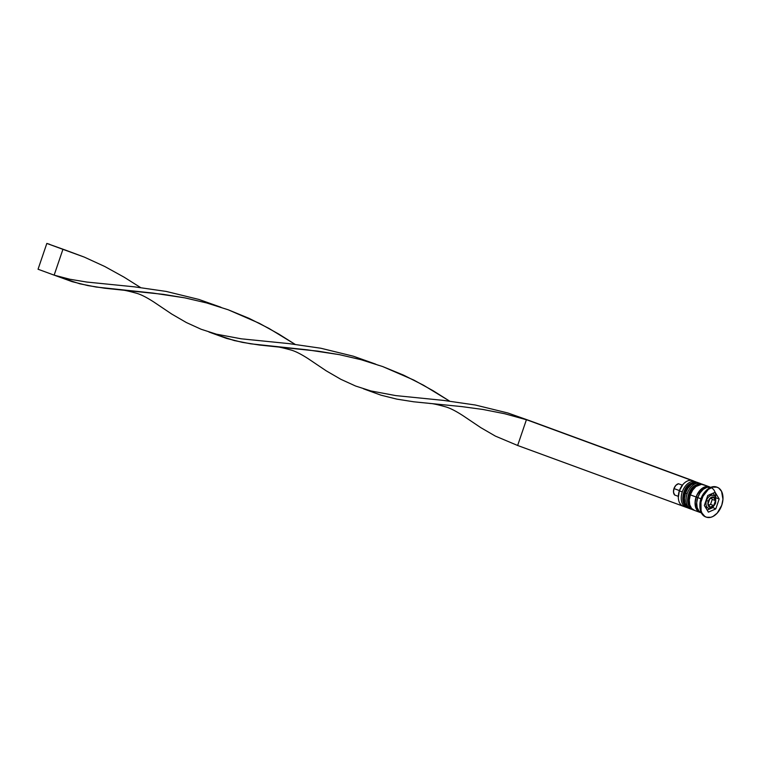 <?xml version="1.0" encoding="UTF-8"?>
<svg xmlns="http://www.w3.org/2000/svg" width="761" height="761" viewBox="0 0 761 761"><rect width="100%" height="100%" fill="white"/><g stroke="black" fill="none" stroke-linecap="round" stroke-linejoin="round"><path stroke-width="1.14" d="M688.134 508.053A13.631 8.942 -69.8 0 1 684.215 492.624L683.483 494.84M688.895 508.31L688.391 508.148A13.631 8.942 -69.8 0 1 684.529 492.738L686.355 493.356L684.529 492.738A13.631 8.942 110.2 0 0 688.458 508.167M697.637 482.503A13.631 8.942 110.2 0 0 697.476 482.436A13.631 8.942 110.2 0 0 684.215 492.624L684.215 492.624A13.631 8.942 110.2 0 0 688.068 508.025A13.631 8.942 110.2 0 0 688.229 508.082M697.732 482.531A13.631 8.942 110.2 0 0 684.529 492.738A13.631 8.942 -69.8 0 1 697.799 482.56L697.476 482.436C690.646 481.875 686.08 485.204 683.778 492.443L684.215 492.624A13.631 8.942 -69.8 0 1 697.409 482.417M685.024 490.312L684.101 492.529M692.967 509.832A13.631 8.942 -69.8 0 1 689.038 494.393L688.305 496.61M693.728 510.089L693.223 509.918A13.631 8.942 -69.8 0 1 689.361 494.517L691.178 495.126L689.361 494.517A13.631 8.942 110.2 0 0 693.29 509.946M702.46 484.272A13.631 8.942 110.2 0 0 702.298 484.215A13.631 8.942 110.2 0 0 689.038 494.393L689.038 494.393A13.631 8.942 110.2 0 0 692.9 509.803A13.631 8.942 110.2 0 0 693.062 509.86M702.555 484.31A13.631 8.942 110.2 0 0 689.361 494.517A13.631 8.942 -69.8 0 1 702.622 484.329L702.298 484.215C695.478 483.644 690.912 486.983 688.6 494.212L689.038 494.393A13.631 8.942 -69.8 0 1 702.232 484.186M689.847 492.082L688.933 494.298M715.682 498.265A13.403 8.79 110.2 0 0 712.106 488.22M715.074 503.164L715.188 503.259A5.451 3.577 -69.8 0 1 710.003 507.378A5.451 3.577 -69.8 0 1 708.339 501.166L706.512 500.548A6.811 4.471 110.2 0 0 708.481 508.272M705.19 506.816A6.811 4.471 110.2 0 0 706.189 507.425L708.443 508.253A6.811 4.471 -69.8 0 1 706.512 500.548L706.512 500.548A6.811 4.471 -69.8 0 1 713.152 495.459L710.898 494.631A6.811 4.471 110.2 0 0 710.137 494.46M684.757 506.598A13.631 8.942 -69.8 0 1 678.327 497.104A13.631 8.942 -69.8 0 1 679.383 490.845L679.345 490.816A13.175 8.647 110.2 0 0 678.317 496.866A13.175 8.647 110.2 0 0 678.317 496.981M695.544 481.732A13.631 8.942 -69.8 0 1 696.448 482.151A13.631 8.942 110.2 0 0 682.284 491.91A13.631 8.942 -69.8 0 1 695.544 481.732L692.643 480.667A13.631 8.942 110.2 0 0 679.383 490.845L682.284 491.91A13.631 8.942 110.2 0 0 687.107 507.587A13.631 8.942 -69.8 0 1 686.137 507.321A13.631 8.942 -69.8 0 1 682.284 491.91L679.383 490.845A13.631 8.942 110.2 0 0 683.245 506.255L686.137 507.321M700.367 483.501A13.631 8.942 -69.8 0 1 701.281 483.929A13.631 8.942 110.2 0 0 687.107 493.689A13.631 8.942 -69.8 0 1 700.367 483.501L698.76 482.912A13.631 8.942 110.2 0 0 685.499 493.09L687.107 493.689A13.631 8.942 110.2 0 0 691.93 509.356A13.631 8.942 -69.8 0 1 690.969 509.09A13.631 8.942 -69.8 0 1 687.107 493.689L685.499 493.09A13.631 8.942 110.2 0 0 689.361 508.5L690.969 509.09M699.901 505.599A13.631 8.942 -69.8 0 1 700.948 498.769L701.128 498.931A15.905 10.435 -69.8 0 1 705.314 491.473A15.905 10.435 -69.8 0 1 716.919 487.173A15.905 10.435 110.2 0 0 716.605 487.05A15.905 10.435 110.2 0 0 701.128 498.931L701.775 499.168A15.905 10.435 -69.8 0 1 717.252 487.287A15.905 10.435 -69.8 0 1 721.751 505.266L722.95 499.273L721.571 491.397L718.736 488.048L716.881 487.164L712.677 487.145L708.32 489.418L702.964 496.286L700.967 502.155L701.081 510.698L701.956 513.028L704.791 516.377L706.636 517.261L710.85 517.28L713.047 516.424L717.223 513.114L721.751 505.266A15.905 10.435 -69.8 0 1 706.275 517.138A15.905 10.435 -69.8 0 1 701.775 499.168L700.948 498.769A13.631 8.942 110.2 0 0 699.892 505.028L699.892 506.227A15.905 10.435 -69.8 0 1 701.128 498.931A15.905 10.435 110.2 0 0 705.637 516.9A15.905 10.435 110.2 0 0 705.961 517.014A15.905 10.435 -69.8 0 1 699.892 506.227M699.977 512.41A13.631 8.942 -69.8 0 0 700.805 512.638L697.352 510.526L695.525 506.883L695.088 502.136L696.125 497L690.322 494.869A13.631 8.942 110.2 0 0 694.184 510.279L699.977 512.41A13.631 8.942 -69.8 0 1 696.125 497L698.455 492.262L703.573 487.43L707.321 486.45L710.66 487.468M701.899 513.104L698.959 511.116L697.133 507.473L696.705 502.726L697.732 497.589L700.063 492.852L703.345 489.237L707.074 487.287L710.774 487.335A13.631 8.942 110.2 0 0 697.732 497.589L700.948 498.769L697.732 497.589A13.631 8.942 110.2 0 0 701.366 512.914M697.78 497.551L696.267 497.038A13.403 8.79 -69.8 0 1 709.385 487.059L705.447 486.907L701.785 488.828L697.266 494.612L696.267 497.038L697.78 497.551M682.37 485.176L678.451 483.739A6.364 4.176 110.2 0 0 673.97 488.572L679.43 490.579L673.97 488.572A6.364 4.176 110.2 0 0 674.627 494.983L678.327 496.343L674.627 494.983L673.514 492.205L673.97 488.572L675.835 485.375L678.451 483.739L682.37 485.176M678.336 497.39L679.345 490.816L682.836 484.614M700.139 512.22A13.403 8.79 -69.8 0 1 696.267 497.038L695.25 502.089L695.678 506.759L697.466 510.346L700.367 512.296M708.386 512.143L704.363 505.437L707.749 495.506L715.14 492.281L719.164 498.988L715.778 508.919L708.386 512.143L704.363 505.437L707.749 495.506L715.14 492.281L719.164 498.988L715.939 497.808L713.152 493.147L715.939 497.808L719.164 498.988L715.778 508.919L712.667 507.435L715.778 508.919L708.386 512.143M705.314 491.473L704.534 492.377A13.631 8.942 110.2 0 0 700.948 498.769A13.631 8.942 -69.8 0 1 704.914 491.948M709.385 486.821L703.592 484.69A13.631 8.942 110.2 0 0 690.322 494.869L696.125 497A13.631 8.942 -69.8 0 1 709.385 486.821A13.631 8.942 -69.8 0 1 710.165 487.173M704.867 485.337L701.528 484.319L695.935 486.517L692.662 490.132L690.322 494.869L689.295 500.006L689.732 504.752L691.559 508.396L694.498 510.384M698.788 482.921L694.841 482.788L691.112 484.738L687.83 488.353L685.499 493.09L684.472 498.227L684.9 502.983L686.726 506.626L689.666 508.605M682.893 484.548A13.175 8.647 110.2 0 0 682.817 484.633A13.175 8.647 110.2 0 0 679.345 490.816L679.383 490.845A13.631 8.942 -69.8 0 1 682.969 484.453A13.631 8.942 -69.8 0 1 694.022 481.39M715.73 498.426L715.939 497.808L715.73 498.426M707.15 510.089L712.562 507.739L707.15 510.089M709.861 494.45L711.535 494.964M706.351 507.482L704.876 506.493M713.114 495.449A6.811 4.471 110.2 0 0 706.512 500.548L708.339 501.166L707.939 504.21L708.833 506.579L710.003 507.378L712.201 507.083L714.256 505.152L715.464 502.231L715.426 499.302L713.523 497.057L710.584 497.827L708.339 501.166A5.451 3.577 -69.8 0 1 713.523 497.057A5.451 3.577 -69.8 0 1 715.188 503.259L715.511 503.344C716.168 497.989 715.378 495.363 713.152 495.459M710.07 507.178L708.063 503.82L709.756 498.864L713.457 497.247L715.464 500.605L713.77 505.57L710.07 507.178L708.063 503.82L709.756 498.864L713.457 497.247L715.464 500.605L712.239 499.416L711.459 498.113L712.239 499.416L715.464 500.605L713.77 505.57L710.555 504.381L712.239 499.416L710.555 504.381L713.77 505.57L710.07 507.178M708.843 505.133L710.555 504.381L708.843 505.133M690.484 480.296L693.442 480.876L529.285 420.548L693.442 480.876L690.484 480.296M683.102 506.198L517.642 445.48L526.431 419.682L690.588 480.01L529.285 420.548L504.695 413.737L483.045 409.485L461.937 406.621L413.851 401.808L396.861 399.135L381.023 395.187L368.59 390.688L381.023 395.187L396.861 399.135L413.851 401.808L461.937 406.621L483.045 409.485L504.695 413.737L526.431 419.682L517.642 445.48L683.102 506.198M529.285 420.548L507.882 412.995L475.283 405.004L443.501 400.4L395.739 395.596L370.892 390.954L355.596 386.027L340.871 379.32L326.26 370.854L308.395 358.84L326.26 370.854L340.871 379.32L355.596 386.027L370.892 390.954L395.739 395.596L443.501 400.4L475.283 405.004L507.882 412.995L529.285 420.548M220.985 307.282L198.887 299.434L166.279 291.444L134.497 286.849L86.744 282.046L69.888 279.258L54.145 275.149L69.888 279.258L86.744 282.046L134.497 286.849L166.279 291.444L198.887 299.434L220.985 307.282M59.596 277.137L79.81 283.796L96.2 287.049L152.932 293.061L184.828 297.855L206.583 302.926L228.176 309.775L259.263 323.273L278.631 333.974L295.059 344.324L269.109 328.495L249.142 318.383L228.176 309.775L206.583 302.926L184.828 297.855L163.396 294.355L104.856 288.248L87.867 285.584L72.019 281.627L54.478 275.254M65.779 250.217L84.262 257.094L104.771 266.502L124.129 277.194L140.557 287.544L124.129 277.194L104.771 266.502L84.262 257.094L62.925 249.342L54.145 275.149L38.05 269.232L54.145 275.149L62.925 249.342L46.83 243.434L65.779 250.217M153.903 302.06L171.767 314.074L186.369 322.54L201.094 329.247L216.39 334.174L241.247 338.816L288.999 343.62L320.781 348.224L353.38 356.215L375.487 364.053L353.38 356.215L320.781 348.224L288.999 343.62L241.247 338.816L216.39 334.174L201.094 329.247L186.369 322.54L171.767 314.074L153.893 302.06C146.559 297.332 140.728 294.383 136.4 293.223C128.048 290.902 122.911 289.817 120.98 289.97M429.975 403.52C431.906 403.368 437.052 404.462 445.404 406.783C449.732 407.934 455.563 410.883 462.907 415.62L480.762 427.625L495.373 436.101L517.642 445.48L495.373 436.101L480.762 427.625L462.897 415.611M214.098 333.908L234.312 340.576L250.702 343.82L307.434 349.841L339.33 354.636L361.085 359.706L382.669 366.555L413.765 380.053L433.133 390.745L449.561 401.095L423.611 385.275L403.644 375.163L382.669 366.555L361.085 359.706L339.33 354.636L317.889 351.135L259.349 345.028L242.369 342.364L226.521 338.407L208.98 332.034M38.05 269.232L46.83 243.434L49.684 244.3L46.83 243.434L38.05 269.232M688.391 508.148L688.068 508.025C683.026 505.275 681.599 500.082 683.778 492.443M698.284 482.759L697.799 482.56M693.223 509.918L692.9 509.803C687.858 507.054 686.422 501.851 688.6 494.212M703.116 484.538L702.622 484.329M708.443 508.253C710.508 509.509 712.867 507.872 715.511 503.344M706.275 517.138L705.637 516.9M717.252 487.287L716.605 487.05M363.482 388.804L368.6 390.688M378.474 365.29L372.405 363.054M275.482 346.74C277.404 346.597 282.55 347.682 290.902 350.003C295.23 351.154 301.061 354.103 308.405 358.84"/></g></svg>

